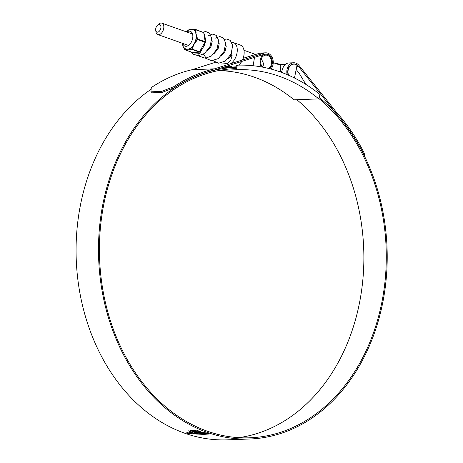 <?xml version="1.0" encoding="UTF-8"?>
<svg xmlns="http://www.w3.org/2000/svg" width="463" height="463" viewBox="0 0 463 463"><rect width="100%" height="100%" fill="white"/><g stroke="black" fill="none" stroke-linecap="round" stroke-linejoin="round"><path stroke-width="0.69" d="M226.123 66.388A188.094 145.972 -92.2 0 1 232.837 67.118M234.012 67.285A188.094 145.972 -92.2 0 1 234.891 67.424M235.482 68.593L236.657 68.547L236.703 69.739L219.531 70.399M236.703 69.739A183.551 142.442 -92.2 0 1 236.952 69.728A183.551 142.442 -92.2 0 1 318.822 98.879L294.057 99.834A183.551 142.442 87.8 0 0 218.397 70.619M318.822 98.879L319.979 94.498A188.094 145.972 -92.2 0 0 237.334 65.167L236.657 68.547M318.955 98.602A184.743 143.368 87.8 0 1 381.813 302.501A184.743 143.368 87.8 0 1 249.968 437.795A184.743 143.368 87.8 0 1 103.891 203.876A184.743 143.368 87.8 0 1 235.736 68.582L236.581 65.196L237.334 65.167M160.829 28.208A4.005 2.413 -70.5 0 0 160.146 24.834A4.005 2.413 -70.5 0 0 157.466 25.222A4.005 2.413 -70.5 0 0 155.782 28.405A4.005 2.413 -70.5 0 0 155.707 30.176A4.005 2.413 -70.5 0 0 158.155 32.034A4.005 2.413 -70.5 0 0 160.829 28.208M157.466 25.222L158.577 24.192A6.054 3.646 109.5 0 1 161.871 23.15A6.054 3.646 109.5 0 1 163.659 28.706A6.054 3.646 109.5 0 1 157.819 34.557A6.054 3.646 109.5 0 1 155.921 31.675L155.707 30.176M280.335 71.968L280.856 65.376L273.251 62.679M288.565 75.226A7.935 6.158 -92.2 0 1 293.855 64.137A7.935 6.158 -92.2 0 1 296.47 64.768A0.932 0.723 87.8 0 1 296.899 65.873L294.474 77.998M238.74 437.662A184.743 143.368 87.8 0 0 359.398 303.363A184.743 143.368 87.8 0 0 296.847 99.724M150.886 91.824L151.366 92.86L162.05 92.444L161.57 91.414L150.886 91.824L151.297 87.582A187.312 145.365 -92.2 0 1 192.099 69.699L214.519 68.837L264.17 53.083A9.312 7.229 -92.2 0 1 265.669 52.823A9.312 7.229 -92.2 0 1 273.031 64.612A9.312 7.229 -92.2 0 1 270.965 69.051M161.57 91.414L173.712 86.72L174.192 87.75A186.12 144.439 -92.2 0 1 214.728 70L264.408 54.24A8.12 6.303 -92.2 0 1 265.716 54.015A8.12 6.303 -92.2 0 1 272.134 64.293A8.12 6.303 -92.2 0 1 269.784 68.744M151.106 89.278A185.935 144.294 87.8 0 0 80.579 204.42A185.935 144.294 87.8 0 0 227.599 439.85L250.014 438.988A185.935 144.294 87.8 0 0 382.71 302.819A185.935 144.294 87.8 0 0 319.372 97.543M236.147 67.372A185.935 144.294 87.8 0 0 235.69 67.39A185.935 144.294 87.8 0 0 102.994 203.558A185.935 144.294 87.8 0 0 250.014 438.988M208.987 433.964L196.237 434.028L190.837 432.876L198.193 433.75L207.673 433.681L209.01 434.039M196.237 434.028L203.795 434.392L208.981 434.01M198.147 430.752L196.966 430.688L201.382 432.841L209.12 433.866L206.88 433.038L201.833 432.309L198.147 430.752M197.36 431.134L194.252 431.203L197.325 431.313L196.121 430.654L192.423 430.602M194.252 431.203L195.606 431.881L198.864 432.072L200.381 432.76L196.306 432.494L194.703 432.083L192.423 430.7L196.347 432.315L200.415 432.581M192.382 431.852L194.842 432.448L191.335 430.625L190.224 430.677L191.196 431.232L188.661 430.793M191.323 431.886L192.521 432.459L191.532 432.506L188.667 430.827L191.566 432.326L192.556 432.28M190.056 431.927L191.317 432.535L190.056 431.927M189.604 432.02L190.866 432.633L189.604 432.02M190.484 432.893L189.199 432.257L190.536 432.737M187.492 433.42L186.572 432.847L187.191 432.645L190.86 433.287C191.977 433.704 192.081 433.953 191.173 434.022L187.509 433.322M191.821 433.663L191.202 433.895M296.175 69.508L299.208 73.304L305.904 84.422M335.403 112.908L335.611 112.903A186.12 144.439 -92.2 0 1 363.362 153.583L364.167 153.004L365.133 157.507M288.241 75.087A8.12 6.303 -92.2 0 1 293.733 63.952A8.12 6.303 -92.2 0 1 298.392 66.302L335.611 112.903M243.214 58.263L259.535 53.262A9.312 7.229 -92.2 0 1 261.034 53.002L265.669 52.823M192.099 69.699L215.289 62.343M281.406 72.355L283.084 67.581A9.312 7.229 -92.2 0 1 289.051 62.939L293.687 62.765A9.312 7.229 -92.2 0 1 299.034 65.457L336.231 112.029A187.312 145.365 -92.2 0 1 364.167 153.004M279.739 64.681A9.312 7.229 87.8 0 0 275.907 63.448A9.312 7.229 87.8 0 0 275.508 63.477M287.129 74.612A9.312 7.229 -92.2 0 1 293.687 62.765M364.04 155.267L363.362 153.583M174.192 87.75L162.05 92.444M173.712 86.72A187.312 145.365 -92.2 0 1 214.519 68.837M190.634 433.212L186.954 432.917M187.498 432.645L187.735 433.409L190.883 433.929L191.445 433.594M190.883 433.929L190.617 433.299M197.001 430.509L201.382 432.841M208.68 433.571L201.422 432.662M191.196 431.232L190.258 430.497M194.877 432.268L192.417 431.672M190.669 432.83L189.286 432.176M191.063 432.905L196.271 433.848M188.348 433.281L188.03 432.946L189.622 433.189L188.383 433.061L188.62 433.385L190.252 433.403L190.362 433.75L188.331 433.397L188.03 432.946M188.406 432.951L188.62 433.385M253.093 65.734L254.546 57.371M222.848 53.72A6.054 3.646 -70.5 0 0 222.819 54.68M262.324 67.002L263.898 64.282L261.329 58.749M262.399 67.1A7.003 5.434 -92.2 0 1 260.877 60.254A7.003 5.434 -92.2 0 1 265.878 55.126A7.003 5.434 -92.2 0 1 271.411 63.992A7.003 5.434 -92.2 0 1 268.581 68.443M261.306 66.898A7.935 6.158 -92.2 0 1 260.177 60.005A7.935 6.158 -92.2 0 1 265.837 54.194A7.935 6.158 -92.2 0 1 272.111 64.241A7.935 6.158 -92.2 0 1 269.669 68.715M195.073 41.936A10.342 6.233 -70.5 0 0 195.913 39.089A10.342 6.233 -70.5 0 0 196.208 36.264L196.15 34.175L197.736 39.367L194.159 44.147L195.073 41.936L195.172 42.764M191.995 52.099L192.319 52.435L199.321 52.163L205.283 41.693L205.294 42.324C204.322 45.791 202.51 48.968 199.871 51.85L199.443 52.163L199.871 51.85C202.505 48.98 204.31 45.808 205.288 42.341L203.714 32.595L205.416 41.288M188.973 48.974L191.653 49.252L192.973 46.167A10.487 6.32 109.5 0 1 189.141 49.171L186.062 49.286L188.973 48.974A10.342 6.233 -70.5 0 0 192.753 46.011L194.159 44.147L193.522 45.663L192.753 46.011M196.596 35.651L196.48 36.282A10.487 6.32 109.5 0 1 196.179 39.147A10.487 6.32 109.5 0 1 195.328 42.035L197.354 39.505L205.288 42.341M196.208 36.264L197.441 39.083L205.283 41.693C205.555 38.95 205.005 35.906 203.633 32.56L195.965 29.62M195.49 32.3L195.751 29.539L193.071 29.516A10.487 6.32 109.5 0 1 195.751 32.265L196.15 34.175L195.49 32.3A10.342 6.233 -70.5 0 0 192.845 29.591L189.703 29.499L185.97 31.704M195.571 29.632L192.845 29.591M191.653 49.252L199.443 52.163L192.359 52.441L184.401 49.414M191.931 49.032L199.877 51.856M183.678 47.486L184.76 49.749L192.359 52.441M195.768 29.835L203.714 32.595L195.866 29.563L191.902 29.412M197.354 39.505L197.441 39.083M195.751 29.539L196.086 32.838M184.361 49.327L183.643 47.44M186.624 49.46L184.76 49.749L184.436 49.414M193.522 45.663L191.763 49.477L188.782 49.373M192.313 29.429L192.66 29.435M184.558 49.529L186.062 49.286A10.487 6.32 109.5 0 1 184.546 48.308M228.12 58.546L232.206 55.08L230.846 59.906L227.686 63.489L221.065 64.091M191.335 52.105L193.054 54.148L199.536 53.644L204.328 45.374M296.8 66.365L298.392 66.302M259.535 53.262L264.17 53.083M242.45 59.976A11.656 7.026 -70.5 0 0 243.816 55.763A11.656 7.026 -70.5 0 0 240.366 45.061C243.596 46.589 244.765 50.172 243.879 55.803L242.543 59.947M244.03 50.681A11.471 6.91 109.5 0 1 243.845 55.774M230.557 63.749A11.656 7.026 -70.5 0 0 236.952 53.326A11.656 7.026 -70.5 0 0 233.502 42.625L231.743 42.255M229.665 57.366A7.935 4.78 -70.5 0 0 231.801 52.423A7.935 4.78 -70.5 0 0 231.905 51.85M243.839 55.815A11.471 6.91 109.5 0 1 242.49 59.958M241.738 61.434A11.471 6.91 109.5 0 1 238.96 64.976M236.252 66.834L232.571 67.031A11.656 7.026 -70.5 0 0 236.263 66.799M238.798 65.127A11.656 7.026 -70.5 0 0 241.692 61.446M186.809 31.999A7.883 4.746 109.5 0 1 192.614 38.527A7.883 4.746 109.5 0 1 187.77 45.866A7.883 4.746 109.5 0 1 182.763 43.406M181.918 43.111L183.406 47.145L185.663 48.98A10.342 6.233 -70.5 0 0 185.935 49.09M195.716 32.821L196.219 35.616M186.381 49.217L188.522 49.136M194.825 42.608L193.181 45.49M161.871 23.15L191.942 33.822M211.666 40.825L212.17 40.999M218.675 43.308L219.173 43.487M225.678 45.791L226.175 45.97M278.981 64.71L285.324 64.467M292.396 64.189L293.855 64.137M157.819 34.557L187.891 45.229M221.192 67.951L235.69 67.39M275.473 63.466L275.907 63.448M240.366 45.061L233.502 42.625M244.03 50.311L255.738 54.466M264.379 54.252L265.837 54.194M232.571 67.031L228.566 65.613M241.79 61.417L238.879 65.127M188.939 29.742L188.192 30.118M207.117 51.069L211.012 46.532L212.204 41.305L211.95 40.293M214.126 53.558L218.085 48.887L219.202 43.725L218.953 42.781M221.129 56.04L225.012 51.526L226.222 46.369L225.956 45.264M193.054 54.148L198.448 55.757L204.582 53.43L210.115 46.387L211.678 38.088L209.276 32.942L205.699 31.548L203.008 32.097M197.973 54.53L199.651 56.324L205.375 58.245L211.481 55.994L217.118 48.875L218.669 40.46L216.244 35.396L212.801 34.036L208.2 35.68M203.442 54.061L206.434 58.622L211.649 60.728L218.38 58.552L224.092 51.428L225.678 42.955L223.253 37.885L219.809 36.525L215.202 38.163M212.997 60.694L218.64 63.211L225.371 61.047L231.083 53.94L232.686 45.478L230.267 40.379L226.829 39.008L224.509 39.367"/></g></svg>
